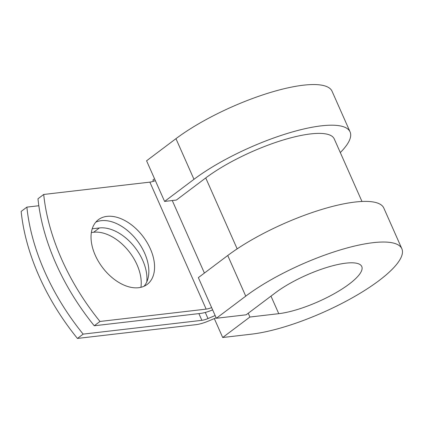 <?xml version="1.0" encoding="UTF-8"?>
<svg xmlns="http://www.w3.org/2000/svg" width="423" height="423" viewBox="0 0 423 423"><rect width="100%" height="100%" fill="white"/><g stroke="black" fill="none" stroke-linecap="round" stroke-linejoin="round"><path stroke-width="0.63" d="M95.249 255.243A40.523 25.517 53 0 0 147.167 284.42A40.523 25.517 53 0 0 150.355 248.84A40.523 25.517 53 0 0 98.437 219.659A40.523 25.517 53 0 0 95.249 255.243M144.058 286.255A40.523 25.517 53 0 0 144.629 253.15A40.523 25.517 53 0 0 95.815 222.138M212.647 309.879A18.459 4.96 156.1 0 1 200.417 313.432L94.255 325.768L99.987 321.459L206.149 309.123A9.227 2.48 156.1 0 0 211.637 307.6M94.255 325.768A180.261 113.501 -127 0 1 37.98 198.773L43.706 194.464L149.869 182.128A9.227 2.48 156.1 0 0 155.357 180.605M91.363 232.523L93.647 232.259A40.523 25.517 -127 0 1 127.265 249.385A40.523 25.517 -127 0 1 140.922 287.317M216.158 317.81L208.37 321.083A18.459 4.96 -23.9 0 1 196.14 324.642L77.43 338.432L83.157 334.122A180.261 113.501 53 0 1 26.882 207.127L38.831 205.737M26.882 207.127L21.15 211.437A180.261 113.501 53 0 0 77.43 338.432M92.225 228.774L99.379 227.944A40.523 25.517 -127 0 1 132.499 244.505A40.523 25.517 -127 0 1 146.792 281.871M215.154 315.542L207.984 318.551A9.227 2.48 -23.9 0 1 201.871 320.327L83.157 334.122M43.706 194.464A180.261 113.501 53 0 0 99.987 321.459M361.972 201.47L334.255 138.918A80.613 21.652 156.1 0 0 283.246 139.987A80.613 21.652 156.1 0 0 205.742 177.946L176.354 200.058L164.584 201.427L146.575 160.788L175.963 138.675L193.972 179.315L164.584 201.427M227.738 255.513A97.919 26.3 156.1 0 1 321.882 209.406A97.919 26.3 156.1 0 1 383.841 208.105L401.85 248.745A97.919 26.3 156.1 0 1 353.533 297.115A97.919 26.3 156.1 0 1 251.548 334.154L222.699 337.506L249.914 317.028L278.762 313.676A54.075 14.525 156.1 0 0 335.085 293.218A54.075 14.525 156.1 0 0 361.771 266.506A54.075 14.525 156.1 0 0 327.55 267.225A54.075 14.525 156.1 0 0 275.558 292.69L246.17 314.802L216.359 318.265L198.35 277.625L227.738 255.513L245.747 296.153L216.359 318.265M340.304 152.566A97.919 26.3 156.1 0 0 350.075 131.907L332.066 91.268A97.919 26.3 156.1 0 0 270.107 92.568A97.919 26.3 156.1 0 0 175.963 138.675M350.075 131.907A97.919 26.3 156.1 0 0 288.116 133.208A97.919 26.3 156.1 0 0 193.972 179.315M401.85 248.745A97.919 26.3 156.1 0 0 339.891 250.046A97.919 26.3 156.1 0 0 245.747 296.153M154.554 178.792L152.915 180.029L153.47 181.282M249.914 317.028L248.238 313.247M214.318 318.588L222.699 337.506M198.895 313.612L201.871 320.327M149.869 182.128L206.149 309.123M205.282 312.449L207.984 318.551M172.267 200.534L204.409 273.068M205.742 177.946L237.166 248.861M99.379 227.944L93.647 232.259M278.762 313.676L270.984 296.132"/></g></svg>
